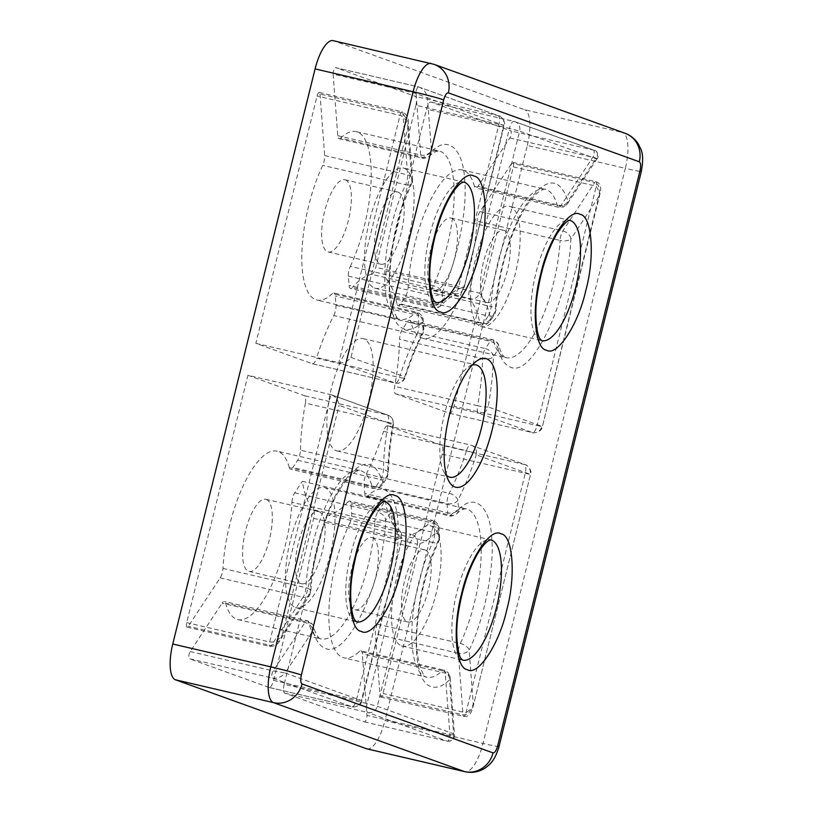 <?xml version="1.0" encoding="UTF-8"?>
<svg xmlns="http://www.w3.org/2000/svg" width="813" height="813" viewBox="0 0 813 813"><rect width="100%" height="100%" fill="white"/><g stroke="black" fill="none" stroke-linecap="round" stroke-linejoin="round"><path stroke-width="0.61" stroke-dasharray="4.07 3.05" d="M360.901 650.766A8.232 2.805 103.1 0 1 362.303 653.815L445.25 673.144A8.232 5.254 175.7 0 1 450.189 677.493A8.232 5.254 175.7 0 1 449.518 679.871A8.232 6.86 -133.8 0 0 442.374 670.715A86.463 29.431 -76.9 0 1 426.876 677.188A86.463 29.431 -76.9 0 1 425.738 676.853A86.463 29.431 -76.9 0 1 432.689 542.484L349.742 523.155A86.463 29.431 103.1 0 0 342.791 657.524A86.463 29.431 103.1 0 0 343.929 657.859A86.463 29.431 103.1 0 0 359.427 651.386L442.374 670.715A8.232 2.805 103.1 0 1 443.847 670.095L360.901 650.766A8.232 2.805 103.1 0 0 359.427 651.386M395.677 393.827L449.477 413.238A8.232 2.805 103.1 0 0 449.589 413.278A8.232 2.805 103.1 0 0 454.101 406.215L513.338 166.868A4.116 1.402 103.1 0 0 513.003 162.397A4.116 1.402 103.1 0 0 512.942 162.376A4.116 1.402 103.1 0 0 511.773 163.22L479.914 211.604L562.86 230.933A8.232 5.691 33.4 0 1 570.878 239.022A8.232 3.587 -177 0 1 560.055 240.414A86.463 29.431 -76.9 0 1 505.94 357.679A86.463 29.431 -76.9 0 1 504.812 357.344A86.463 29.431 -76.9 0 1 493.694 341.186A8.232 6.555 164.7 0 1 498.603 345.464L498.603 345.464A8.232 6.555 164.7 0 1 498.196 349.397A8.232 5.691 -146.6 0 0 490.178 341.318L407.232 321.989L402.435 329.275A8.232 2.805 103.1 0 0 399.61 339.295L482.556 358.624A123.515 42.042 -76.9 0 1 477.627 405.717A8.232 1.148 10.2 0 0 488.135 406.917A8.232 7.734 109.8 0 1 478.623 413.146L395.677 393.827A8.232 2.805 103.1 0 1 394.671 386.388A123.515 42.042 103.1 0 0 399.61 339.295M312.294 363.726L395.25 383.055A8.232 7.734 -70.2 0 0 404.762 376.826A8.232 1.758 17.6 0 1 405.067 377.567A8.232 1.758 17.6 0 1 399.457 377.506A8.232 2.805 -76.9 0 1 395.352 383.086L312.405 363.757A8.232 2.805 103.1 0 1 312.294 363.726L255.841 343.35L317.05 96.015A4.116 1.402 103.1 0 1 319.316 92.489A4.116 1.402 103.1 0 1 319.367 92.499A4.116 1.402 103.1 0 1 320.017 94.013L402.963 113.342L408.217 121.95L407.811 127.702L411.876 181.624C385.586 234.53 380.972 323.777 404.274 328.798C409.711 330.678 415.778 328.442 422.486 322.07L423.187 331.338A8.232 5.254 -4.3 0 0 423.858 328.97L423.156 319.692C423.482 314.407 415.362 311.369 417.089 312.365L416.815 312.294A8.232 2.805 103.1 0 1 416.927 312.324A8.232 2.805 103.1 0 1 418.228 315.342A8.232 5.254 175.7 0 1 423.156 319.692A8.232 5.254 175.7 0 1 422.486 322.07A8.232 6.86 -133.8 0 0 415.341 312.914A86.463 29.431 -76.9 0 1 399.844 319.387A86.463 29.431 -76.9 0 1 398.705 319.052A86.463 29.431 -76.9 0 1 405.657 184.683A8.232 4.126 -154.8 0 0 411.795 183.382A8.232 4.126 -154.8 0 0 411.876 181.624A8.232 5.254 -4.3 0 0 412.547 179.246A8.232 5.254 -4.3 0 0 407.618 174.897L324.661 155.568A8.232 2.805 103.1 0 1 322.71 165.354A86.463 29.431 103.1 0 0 315.759 299.723A86.463 29.431 103.1 0 0 316.897 300.058A86.463 29.431 103.1 0 0 332.395 293.584L415.341 312.914A8.232 2.805 103.1 0 1 416.815 312.294L333.869 292.965A8.232 2.805 103.1 0 0 332.395 293.584M190.201 651.579L273.148 670.908L285.119 672.991L313.025 630.603C315.739 640.38 319.804 646.274 325.2 648.296C346.958 659.556 383.655 581.884 385.708 520.229A8.232 3.587 -177 0 1 374.884 521.621A86.463 29.431 -76.9 0 1 320.769 638.896A86.463 29.431 -76.9 0 1 319.641 638.561A86.463 29.431 -76.9 0 1 308.523 622.402A8.232 6.555 164.7 0 1 313.432 626.681L313.432 626.681A8.232 6.555 164.7 0 1 313.025 630.603A8.232 5.691 -146.6 0 0 305.007 622.524L222.061 603.195A8.232 2.805 103.1 0 1 224.408 601.498A8.232 2.805 103.1 0 1 225.577 603.073A86.463 29.431 103.1 0 0 236.695 619.232A86.463 29.431 103.1 0 0 237.823 619.567A86.463 29.431 103.1 0 0 291.938 502.292L374.884 521.621A8.232 2.805 -76.9 0 1 377.689 512.149A8.232 5.691 33.4 0 1 385.708 520.229L390.504 512.942C392.913 524.568 396.571 533.084 401.5 538.501A8.232 7.541 -42.5 0 0 400.026 531.184L400.026 531.184A8.232 7.541 -42.5 0 0 396.398 529.08A123.515 42.042 -76.9 0 1 385.271 500.635L302.324 481.306A123.515 42.042 103.1 0 0 313.442 509.751L396.398 529.08A8.232 2.805 -76.9 0 1 396.612 537.698L356.511 699.719L273.564 680.39A8.232 2.805 103.1 0 1 269.042 687.452L351.988 706.782A8.232 2.805 -76.9 0 1 351.887 706.751L272.406 678.062L189.449 658.733A4.116 1.402 103.1 0 1 188.84 655.827A4.116 1.402 103.1 0 1 190.201 651.579L222.061 603.195M374.478 288.056A61.758 21.026 103.1 0 0 375.291 288.3A61.758 21.026 103.1 0 0 409.488 234.124A61.758 21.026 103.1 0 0 404.132 168.24A61.758 21.026 103.1 0 0 403.319 168.006A61.758 21.026 103.1 0 0 369.112 222.173A61.758 21.026 103.1 0 0 374.478 288.056M480.574 326.348A61.758 21.026 103.1 0 0 481.387 326.592A61.758 21.026 103.1 0 0 515.594 272.426A61.758 21.026 103.1 0 0 510.229 206.543A61.758 21.026 103.1 0 0 509.416 206.299A61.758 21.026 103.1 0 0 475.219 260.465A61.758 21.026 103.1 0 0 480.574 326.348M295.404 607.565A61.758 21.026 103.1 0 0 296.217 607.809A61.758 21.026 103.1 0 0 330.424 553.633A61.758 21.026 103.1 0 0 325.058 487.749A61.758 21.026 103.1 0 0 324.245 487.505A61.758 21.026 103.1 0 0 290.048 541.682A61.758 21.026 103.1 0 0 295.404 607.565M401.51 645.857A61.758 21.026 103.1 0 0 402.313 646.101A61.758 21.026 103.1 0 0 436.52 591.925A61.758 21.026 103.1 0 0 431.154 526.041A61.758 21.026 103.1 0 0 430.351 525.808A61.758 21.026 103.1 0 0 396.144 579.974A61.758 21.026 103.1 0 0 401.51 645.857M336.196 450.666A57.642 19.624 103.1 0 0 336.948 450.89A57.642 19.624 103.1 0 0 368.878 400.331A57.642 19.624 103.1 0 0 363.868 338.838A57.642 19.624 103.1 0 0 363.116 338.615A57.642 19.624 103.1 0 0 331.186 389.173A57.642 19.624 103.1 0 0 336.196 450.666M398.197 192.203A37.052 12.612 -76.9 0 1 401.419 231.735A37.052 12.612 -76.9 0 1 380.891 264.235A37.052 12.612 -76.9 0 1 380.403 264.093A37.052 12.612 -76.9 0 1 377.191 224.561A37.052 12.612 -76.9 0 1 397.709 192.061A37.052 12.612 -76.9 0 1 398.197 192.203M345.413 179.907A37.052 12.612 -76.9 0 1 348.625 219.439A37.052 12.612 -76.9 0 1 328.106 251.939A37.052 12.612 -76.9 0 1 327.619 251.796A37.052 12.612 -76.9 0 1 324.407 212.264A37.052 12.612 -76.9 0 1 344.925 179.764A37.052 12.612 -76.9 0 1 345.413 179.907M504.294 230.506A37.052 12.612 -76.9 0 1 507.515 270.028A37.052 12.612 -76.9 0 1 486.997 302.538A37.052 12.612 -76.9 0 1 486.509 302.395A37.052 12.612 -76.9 0 1 483.288 262.863A37.052 12.612 -76.9 0 1 503.816 230.353A37.052 12.612 -76.9 0 1 504.294 230.506M451.51 218.199A37.052 12.612 -76.9 0 1 454.731 257.731A37.052 12.612 -76.9 0 1 434.213 290.231A37.052 12.612 -76.9 0 1 433.725 290.089A37.052 12.612 -76.9 0 1 430.504 250.556A37.052 12.612 -76.9 0 1 451.022 218.057A37.052 12.612 -76.9 0 1 451.51 218.199M319.123 511.712A37.052 12.612 -76.9 0 1 322.344 551.244A37.052 12.612 -76.9 0 1 301.826 583.744A37.052 12.612 -76.9 0 1 301.338 583.602A37.052 12.612 -76.9 0 1 298.117 544.07A37.052 12.612 -76.9 0 1 318.645 511.57A37.052 12.612 -76.9 0 1 319.123 511.712M266.339 499.416A37.052 12.612 -76.9 0 1 269.56 538.948A37.052 12.612 -76.9 0 1 249.032 571.448A37.052 12.612 -76.9 0 1 248.554 571.305A37.052 12.612 -76.9 0 1 245.333 531.773A37.052 12.612 -76.9 0 1 265.851 499.273A37.052 12.612 -76.9 0 1 266.339 499.416M425.229 550.005A37.052 12.612 -76.9 0 1 428.441 589.537A37.052 12.612 -76.9 0 1 407.923 622.036A37.052 12.612 -76.9 0 1 407.435 621.894A37.052 12.612 -76.9 0 1 404.224 582.362A37.052 12.612 -76.9 0 1 424.742 549.862A37.052 12.612 -76.9 0 1 425.229 550.005M372.445 537.708A37.052 12.612 -76.9 0 1 375.657 577.24A37.052 12.612 -76.9 0 1 355.139 609.74A37.052 12.612 -76.9 0 1 354.651 609.598A37.052 12.612 -76.9 0 1 351.44 570.065A37.052 12.612 -76.9 0 1 371.958 537.566A37.052 12.612 -76.9 0 1 372.445 537.708M449.477 413.238L532.424 432.567A8.232 7.734 -70.2 0 0 541.946 426.337L488.135 406.917C491.316 389.214 493.064 372.466 493.4 356.683A8.232 5.691 -146.6 0 0 485.381 348.604L490.178 341.318A8.232 2.805 103.1 0 1 492.526 339.621A8.232 2.805 103.1 0 1 492.637 339.651A8.232 2.805 103.1 0 1 493.694 341.186L410.748 321.857A86.463 29.431 103.1 0 0 421.866 338.015A86.463 29.431 103.1 0 0 422.994 338.35A86.463 29.431 103.1 0 0 477.109 221.085L560.055 240.414A8.232 2.805 -76.9 0 1 562.86 230.933L594.72 182.549L511.773 163.22M415.89 105.284A8.232 2.805 103.1 0 0 415.209 96.33L335.728 67.652L418.685 86.971L498.166 115.659A8.232 2.805 -76.9 0 1 498.836 124.613L458.745 286.633A8.232 2.805 -76.9 0 1 454.65 293.696L371.693 274.367A8.232 2.805 103.1 0 0 375.789 267.304L415.89 105.284L503.725 125.405L464.081 287.65C462.241 291.572 460.077 293.615 457.607 293.767C453.705 294.164 448.309 297.985 441.429 305.251L438.197 307.466L433.42 307.781A8.232 2.805 103.1 0 1 433.319 307.751A8.232 2.805 -76.9 0 1 432.018 304.733A8.232 5.254 175.7 0 0 442.831 301.511L442.13 292.243A8.232 4.126 -154.8 0 0 433.278 285.678L350.322 266.349A8.232 2.805 103.1 0 0 348.371 276.125L349.072 285.404A8.232 2.805 103.1 0 0 350.362 288.422A8.232 2.805 103.1 0 0 350.474 288.452A8.232 2.805 103.1 0 0 352.202 287.578L435.148 306.908A123.515 42.042 -76.9 0 1 454.65 293.696A8.232 7.663 -100.6 0 0 457.607 293.767L457.607 293.767A8.232 7.663 -100.6 0 0 463.634 287.426C457.058 288.696 450.128 293.391 442.831 301.511A8.232 6.575 41.8 0 1 441.429 305.251L441.429 305.251A8.232 6.575 41.8 0 1 435.148 306.908A8.232 2.805 103.1 0 1 433.42 307.781L350.474 288.452M333.106 74.125L337.761 135.69A8.232 2.805 103.1 0 0 339.051 138.708A8.232 2.805 103.1 0 0 339.163 138.738A8.232 2.805 103.1 0 0 340.637 138.119L423.583 157.448A86.463 29.431 -76.9 0 1 439.091 150.974A86.463 29.431 -76.9 0 1 454.04 200.313A86.463 29.431 -76.9 0 1 433.278 285.678A8.232 2.805 103.1 0 0 431.317 295.454A8.232 5.254 175.7 0 0 442.13 292.243C456.997 262.589 467.76 208.799 464.65 179.764C463.186 148.23 447.343 134.856 431.52 151.797A8.232 6.86 46.2 0 1 429.681 155.984L429.681 155.984A8.232 6.86 46.2 0 1 423.583 157.448A8.232 2.805 -76.9 0 1 422.11 158.068A8.232 2.805 -76.9 0 1 422.008 158.037A8.232 2.805 -76.9 0 1 420.707 155.019A8.232 5.254 -4.3 0 0 431.52 151.797L427.445 97.875L416.053 93.454L333.106 74.125A4.116 1.402 103.1 0 1 333.869 69.745A4.116 1.402 103.1 0 1 335.678 67.631L418.624 86.961A4.116 1.402 -76.9 0 1 418.685 86.971L498.979 115.903A8.232 7.734 -70.2 0 0 498.166 115.659L415.209 96.33M405.321 296.684L488.267 316.013A8.232 2.805 103.1 0 0 491.072 306.542A8.232 3.587 -177 0 1 496.011 310.119L494.67 314.214A8.232 5.691 -146.6 0 1 488.267 316.013L483.471 323.3A8.232 2.805 -76.9 0 1 481.123 324.997A8.232 2.805 -76.9 0 1 481.011 324.966A8.232 2.805 103.1 0 1 479.863 323.046L396.917 303.716A8.232 2.805 103.1 0 0 398.065 305.637A8.232 2.805 103.1 0 0 398.177 305.668A8.232 2.805 103.1 0 0 400.524 303.971L405.321 296.684A8.232 2.805 103.1 0 0 408.126 287.213L491.072 306.542A86.463 29.431 -76.9 0 1 545.188 189.266A86.463 29.431 -76.9 0 1 557.433 205.76L474.487 186.431A8.232 2.805 103.1 0 0 475.544 187.966A8.232 2.805 103.1 0 0 475.656 188.006A8.232 2.805 103.1 0 0 478.003 186.309L509.863 137.925A4.116 1.402 103.1 0 0 511.225 133.678A4.116 1.402 103.1 0 0 510.615 130.771L431.134 102.082A8.232 2.805 103.1 0 0 431.022 102.052A8.232 2.805 103.1 0 0 426.5 109.115L386.409 271.125A8.232 2.805 103.1 0 0 386.622 279.753L469.568 299.082A123.515 42.042 -76.9 0 1 479.863 323.046A8.232 6.23 -11.6 0 0 490.534 318.737C488.125 307.111 484.467 298.584 479.548 293.168A8.232 7.541 137.5 0 1 469.568 299.082A8.232 2.805 -76.9 0 1 469.355 290.454L509.446 128.434L426.5 109.115M377.354 624.15A8.232 2.805 103.1 0 0 375.403 633.927L380.047 695.491L463.004 714.82C467.739 715.135 471.154 711.527 473.237 703.967L469.162 650.044C484.02 620.39 494.792 566.6 491.682 537.566C490.219 506.042 474.375 492.658 458.552 509.609L457.851 500.33A8.232 4.604 -152.7 0 0 449.223 493.288L366.277 473.969A8.232 2.805 103.1 0 0 364.092 484.213L364.793 493.491A8.232 2.805 103.1 0 0 366.084 496.509A8.232 2.805 103.1 0 0 366.196 496.54A8.232 2.805 103.1 0 0 367.669 495.92L450.615 515.249A86.463 29.431 -76.9 0 1 466.113 508.775A86.463 29.431 -76.9 0 1 481.072 558.114A86.463 29.431 -76.9 0 1 460.31 643.479L377.354 624.15A86.463 29.431 103.1 0 0 398.126 538.785A86.463 29.431 103.1 0 0 383.167 489.446A86.463 29.431 103.1 0 0 367.669 495.92M297.629 460.229L380.575 479.558A8.232 2.805 103.1 0 0 383.411 469.538A123.515 42.042 -76.9 0 1 388.34 422.435A8.232 1.148 -169.8 0 1 393.472 424.457C390.372 441.764 388.655 458.085 388.329 473.4L386.978 477.759A8.232 5.691 -146.6 0 1 380.575 479.558L375.779 486.845A8.232 2.805 -76.9 0 1 373.431 488.542A8.232 2.805 -76.9 0 1 373.33 488.511A8.232 2.805 103.1 0 1 372.263 486.967L289.316 467.638A8.232 2.805 103.1 0 0 290.373 469.182A8.232 2.805 103.1 0 0 290.485 469.213A8.232 2.805 103.1 0 0 292.832 467.516L297.629 460.229A8.232 2.805 103.1 0 0 300.454 450.209L383.411 469.538A8.232 4.095 -178.8 0 1 388.329 473.4A8.232 4.095 -178.8 0 1 387.638 474.985L382.842 482.282C374.387 457.729 360.921 458.207 342.436 483.705C326.653 505.899 311.216 558.013 310.16 592.657A8.232 3.587 3 0 0 310.84 591.336A8.232 3.587 3 0 0 305.901 587.748A86.463 29.431 -76.9 0 1 360.017 470.483A86.463 29.431 -76.9 0 1 372.263 486.967A8.232 6.555 -15.3 0 0 382.842 482.282A8.232 5.691 -146.6 0 1 382.181 485.046A8.232 5.691 -146.6 0 1 375.779 486.845L292.832 467.516M472.251 365.078A57.642 19.624 103.1 0 0 468.227 367.12A57.642 19.624 103.1 0 0 443.847 416.612A57.642 19.624 103.1 0 0 443.847 471.784A57.642 19.624 103.1 0 0 446.54 475.392M431.205 63.495A32.937 11.209 103.1 0 1 431.642 63.617L333.615 40.782L524.588 109.714L622.626 132.549L431.642 63.617A24.705 23.211 109.8 0 1 434.101 64.349M625.075 133.281A24.705 23.211 -70.2 0 0 622.626 132.549A32.937 11.209 103.1 0 1 625.329 168.332L527.291 145.486L384.966 720.603L483.003 743.448L625.329 168.332A24.705 0.935 -166.1 0 0 641.345 171.401M527.291 145.486A32.937 11.209 103.1 0 0 524.588 109.714M366.887 748.854A32.937 11.209 103.1 0 0 384.966 720.603M371.693 274.367A123.515 42.042 103.1 0 0 352.202 287.578M350.322 266.349A86.463 29.431 103.1 0 0 371.094 180.984A86.463 29.431 103.1 0 0 356.135 131.645A86.463 29.431 103.1 0 0 340.637 138.119M396.917 303.716A123.515 42.042 103.1 0 0 386.622 279.753M474.487 186.431A86.463 29.431 103.1 0 0 462.241 169.937A86.463 29.431 103.1 0 0 408.126 287.213M349.742 523.155A8.232 2.805 103.1 0 0 351.694 513.379L350.992 504.101A8.232 2.805 103.1 0 0 349.59 501.052A8.232 2.805 103.1 0 0 347.862 501.926L430.819 521.255A123.515 42.042 -76.9 0 1 411.317 534.466A8.232 7.663 79.4 0 1 417.415 544.243C423.99 542.982 430.92 538.287 438.207 530.157A8.232 6.575 -138.2 0 0 430.819 521.255A8.232 2.805 103.1 0 1 432.536 520.381L349.59 501.052M328.371 515.137A8.232 2.805 103.1 0 0 324.265 522.2L284.174 684.221L367.12 703.55L407.222 541.529A8.232 2.805 -76.9 0 1 411.317 534.466L328.371 515.137A123.515 42.042 103.1 0 0 347.862 501.926M284.174 684.221A8.232 2.805 103.1 0 0 284.845 693.164L364.336 721.853A4.116 1.402 103.1 0 0 364.387 721.873A4.116 1.402 103.1 0 0 366.196 719.759A4.116 1.402 103.1 0 0 366.958 715.379L362.303 653.815M479.914 211.604A8.232 2.805 103.1 0 0 477.109 221.085M410.748 321.857A8.232 2.805 103.1 0 0 409.579 320.292A8.232 2.805 103.1 0 0 407.232 321.989M380.047 695.491A4.116 1.402 103.1 0 0 380.748 697.015A4.116 1.402 103.1 0 0 383.014 693.489L442.242 454.142A8.232 2.805 103.1 0 0 441.571 445.189L387.771 425.778A8.232 2.805 103.1 0 0 387.659 425.738A8.232 2.805 103.1 0 0 383.553 431.327L466.499 450.656A123.515 42.042 -76.9 0 1 449.223 493.288A8.232 2.805 103.1 0 0 447.038 503.542A8.232 5.254 175.7 0 0 457.851 500.33C464.741 486.916 470.89 471.753 476.276 454.843A8.232 1.758 -162.4 0 0 466.499 450.656A8.232 2.805 -76.9 0 1 470.605 445.067A8.232 2.805 -76.9 0 1 470.717 445.097L524.517 464.518L441.571 445.189M366.277 473.969A123.515 42.042 103.1 0 0 383.553 431.327M312.405 363.757A8.232 2.805 103.1 0 0 316.511 358.177L399.457 377.506A123.515 42.042 -76.9 0 1 416.734 334.865L333.787 315.535A123.515 42.042 103.1 0 0 316.511 358.177M333.787 315.535A8.232 2.805 103.1 0 0 335.972 305.281L335.271 296.013A8.232 2.805 103.1 0 0 333.869 292.965M320.017 94.013L324.661 155.568M289.316 467.638A86.463 29.431 103.1 0 0 277.07 451.154A86.463 29.431 103.1 0 0 222.955 568.419A8.232 2.805 103.1 0 1 220.15 577.891L188.291 626.274A4.116 1.402 103.1 0 1 187.122 627.128A4.116 1.402 103.1 0 1 186.726 622.636L247.935 375.301L330.881 394.63L387.344 415.006A8.232 2.805 -76.9 0 1 388.34 422.435L305.393 403.106A123.515 42.042 103.1 0 0 300.454 450.209M305.393 403.106A8.232 2.805 103.1 0 0 304.387 395.677L247.935 375.301M273.564 680.39L313.655 518.369A8.232 2.805 103.1 0 0 313.442 509.751M291.938 502.292A8.232 2.805 103.1 0 1 294.743 492.82L302.324 481.306M269.042 687.452A8.232 2.805 103.1 0 1 268.93 687.422L189.449 658.733M255.841 343.35L338.787 362.679C343.635 363.289 347.69 361.531 350.962 357.405L407.811 127.702C407.201 121.157 404.6 117.042 399.996 115.344L317.05 96.015M418.685 86.971C423.329 88.587 426.256 92.215 427.445 97.875L503.725 125.405A8.232 7.734 -70.2 0 0 498.979 115.903C499.497 115.172 506.225 120.69 504.182 125.629L464.081 287.65L375.789 267.304M509.863 137.925L592.809 157.255C597.128 158.301 598.165 158.779 595.919 158.687L568.013 201.065A8.232 5.691 33.4 0 1 567.352 203.839A8.232 5.691 33.4 0 1 560.95 205.638A8.232 2.805 -76.9 0 1 558.602 207.325A8.232 2.805 -76.9 0 1 558.501 207.295A8.232 2.805 103.1 0 1 557.433 205.76A8.232 6.555 -15.3 0 0 568.013 201.065C559.557 176.523 546.092 176.99 527.617 202.488C511.824 224.693 496.387 276.796 495.33 311.44L490.534 318.737A8.232 5.691 -146.6 0 1 489.873 321.501A8.232 5.691 -146.6 0 1 483.471 323.3L400.524 303.971M462.241 169.937L545.188 189.266C545.36 188.646 543.663 189.175 540.096 190.831C532.017 196.787 524.649 207 517.983 221.482C505.452 249.083 498.135 278.635 496.011 310.119A8.232 3.587 -177 0 1 495.33 311.44A8.232 5.691 -146.6 0 1 494.67 314.214L489.873 321.501L485.9 324.682L481.123 324.997L398.177 305.668M431.134 102.082L514.08 121.411A8.232 7.734 109.8 0 1 514.893 121.645L594.364 150.334C598.348 150.852 598.795 158.576 597.118 158.626L595.919 158.687C598.622 154.429 597.829 151.564 593.561 150.1L510.615 130.771M594.364 150.334L593.561 150.1A4.116 1.402 -76.9 0 1 594.171 153.007A4.116 1.402 -76.9 0 1 592.809 157.255L560.95 205.638L478.003 186.309M364.336 721.853L447.282 741.182C451.784 741.71 453.888 739.251 453.593 733.793L454.518 734.789L449.904 734.708L366.958 715.379M364.387 721.873L447.333 741.202C452.374 741.141 454.772 739.007 454.518 734.789L450.189 677.493L448.044 672.544C442.424 668.449 444.701 670.857 443.847 670.095A8.232 2.805 103.1 0 1 443.959 670.125A8.232 2.805 -76.9 0 1 445.25 673.144L449.904 734.708A4.116 1.402 -76.9 0 1 449.142 739.088A4.116 1.402 -76.9 0 1 447.333 741.202A4.116 1.402 -76.9 0 1 447.282 741.182L367.801 712.493A8.232 2.805 -76.9 0 1 367.12 703.55L377.313 706.263L453.593 733.793L449.518 679.871C442.811 686.243 436.744 688.479 431.307 686.599C408.004 681.589 412.618 592.331 438.908 539.436A8.232 5.254 -4.3 0 0 439.579 537.058L438.878 527.779C439.203 522.495 431.083 519.456 432.811 520.452L432.536 520.381A8.232 2.805 103.1 0 1 432.648 520.411A8.232 2.805 103.1 0 1 433.939 523.43A8.232 5.254 175.7 0 1 438.878 527.779A8.232 5.254 175.7 0 1 438.207 530.157L438.908 539.436A8.232 4.126 25.2 0 1 438.817 541.184A8.232 4.126 25.2 0 1 432.689 542.484A8.232 2.805 103.1 0 0 434.64 532.708A8.232 5.254 -4.3 0 1 439.579 537.058L438.817 541.184C425.199 571.6 417.821 603.409 416.703 636.609C415.291 659.109 423.502 678.377 426.561 677.097L343.929 657.859M513.338 166.868L596.285 186.197L600.055 193.575L598.785 196.634C600.451 189.043 599.1 184.348 594.72 182.549A4.116 1.402 -76.9 0 1 595.899 181.706L595.899 181.706A4.116 1.402 -76.9 0 1 595.949 181.726A4.116 1.402 -76.9 0 1 596.285 186.197L537.058 425.545L454.101 406.215M512.942 162.376L595.899 181.706C600.299 183.037 601.681 186.99 600.055 193.575L542.393 426.561L598.785 196.634L570.878 239.022C568.826 300.668 532.129 378.34 510.371 367.09C504.975 365.067 500.91 359.163 498.196 349.397L493.4 356.683A8.232 4.095 -178.8 0 1 482.556 358.624A8.232 2.805 103.1 0 1 485.381 348.604L402.435 329.275M383.167 489.446L466.113 508.775C463.217 508.806 460.077 510.483 456.713 513.796C449.467 518.013 448.654 515.127 449.142 515.869A8.232 2.805 103.1 0 1 449.03 515.838A8.232 2.805 -76.9 0 1 447.739 512.82A8.232 5.254 175.7 0 0 458.552 509.609A8.232 6.86 46.2 0 1 456.713 513.796L456.713 513.796A8.232 6.86 46.2 0 1 450.615 515.249A8.232 2.805 103.1 0 1 449.142 515.869L366.196 496.54M442.242 454.142L530.533 474.487L472.871 707.473L465.961 712.808A4.116 1.402 -76.9 0 1 463.705 716.344A4.116 1.402 -76.9 0 1 463.004 714.82L458.349 653.256A8.232 5.254 175.7 0 0 469.162 650.044A8.232 4.126 -154.8 0 0 460.31 643.479A8.232 2.805 103.1 0 0 458.349 653.256L375.403 633.927M380.748 697.015L463.705 716.344C469.863 717.594 471.977 710.511 472.871 707.473L530.533 474.487C532.576 469.548 525.848 464.03 525.34 464.762A8.232 7.734 -70.2 0 0 524.517 464.518A8.232 2.805 -76.9 0 1 525.198 473.471L465.961 712.808L383.014 693.489M350.962 357.405L404.762 376.826C410.159 359.925 416.297 344.763 423.187 331.338A8.232 4.604 27.3 0 1 422.973 333.36C416.307 346.318 410.341 361.053 405.067 377.567C402.902 384.62 393.38 383.309 395.352 383.086A8.232 2.805 -76.9 0 1 395.25 383.055L338.787 362.679L399.996 115.344A4.116 1.402 -76.9 0 1 402.262 111.818C406.703 114.318 408.685 117.692 408.217 121.95L412.547 179.246L411.795 183.382C398.167 213.799 390.789 245.607 389.671 278.808C388.258 301.308 396.47 320.576 399.529 319.296L316.897 300.058M422.973 333.36A8.232 4.604 27.3 0 1 416.734 334.865A8.232 2.805 103.1 0 0 418.919 324.611A8.232 5.254 -4.3 0 1 423.858 328.97L422.973 333.36M186.726 622.636L269.672 641.965L330.881 394.63C335.474 396.256 338.208 399.823 339.102 405.331L392.903 424.752A8.232 7.734 -70.2 0 0 388.157 415.25C391.673 416.419 393.441 419.488 393.472 424.457A8.232 1.148 -169.8 0 1 392.903 424.752C389.732 442.455 387.974 459.203 387.638 474.985A8.232 5.691 -146.6 0 1 386.978 477.759L382.181 485.046L378.208 488.227L373.431 488.542L290.485 469.213M330.881 394.63L388.157 415.25A8.232 7.734 -70.2 0 0 387.344 415.006L304.387 395.677M220.15 577.891L303.097 597.22L271.237 645.603A4.116 1.402 -76.9 0 1 270.068 646.457A4.116 1.402 -76.9 0 1 269.672 641.965C274.55 642.514 278.747 640.207 282.253 635.034L279.733 640.634L271.237 645.603L188.291 626.274M222.955 568.419L305.901 587.748A8.232 2.805 -76.9 0 1 303.097 597.22A8.232 5.691 -146.6 0 0 309.499 595.431A8.232 5.691 -146.6 0 0 310.16 592.657L282.253 635.034L339.102 405.331M294.743 492.82L377.689 512.149L385.271 500.635L390.616 507.383L390.504 512.942M313.655 518.369L401.947 538.724L361.399 700.521L285.119 672.991C281.532 677.036 277.284 678.723 272.406 678.062A4.116 1.402 -76.9 0 1 271.786 675.156A4.116 1.402 -76.9 0 1 273.148 670.908L305.007 622.524A8.232 2.805 103.1 0 1 307.355 620.827L224.408 601.498M375.291 288.3L435.616 302.355A61.758 21.026 -76.9 0 1 434.803 302.111A61.758 21.026 -76.9 0 1 429.437 236.227A61.758 21.026 -76.9 0 1 463.644 182.061A61.758 21.026 -76.9 0 1 463.654 182.061L403.319 168.006M481.387 326.592L541.722 340.657A61.758 21.026 -76.9 0 1 541.712 340.647A61.758 21.026 -76.9 0 1 540.899 340.413A61.758 21.026 -76.9 0 1 535.543 274.53A61.758 21.026 -76.9 0 1 569.74 220.353A61.758 21.026 -76.9 0 1 569.75 220.353L509.416 206.299M296.217 607.809L356.551 621.864A61.758 21.026 -76.9 0 1 356.541 621.864A61.758 21.026 -76.9 0 1 355.728 621.62A61.758 21.026 -76.9 0 1 350.373 555.736A61.758 21.026 -76.9 0 1 384.569 501.57A61.758 21.026 -76.9 0 1 384.579 501.57M402.313 646.101L462.648 660.156A61.758 21.026 -76.9 0 1 461.835 659.922A61.758 21.026 -76.9 0 1 456.469 594.039A61.758 21.026 -76.9 0 1 490.676 539.862L430.351 525.808M348.371 276.125L431.317 295.454L432.018 304.733L349.072 285.404M337.761 135.69L420.707 155.019L416.053 93.454A4.116 1.402 -76.9 0 1 416.815 89.074A4.116 1.402 -76.9 0 1 418.624 86.961L419.518 87.225M364.092 484.213L447.038 503.542L447.739 512.82L364.793 493.491M319.316 92.489L402.262 111.818A4.116 1.402 -76.9 0 1 402.313 111.828A4.116 1.402 -76.9 0 1 402.963 113.342L407.618 174.897A8.232 2.805 103.1 0 1 405.657 184.683L322.71 165.354M499.019 746.507A24.705 0.935 13.9 0 1 483.003 743.448A32.937 11.209 103.1 0 1 464.914 771.7M431.022 102.052L514.893 121.645A8.232 7.734 109.8 0 1 519.639 131.157L509.446 128.434A8.232 2.805 -76.9 0 1 513.968 121.381A8.232 2.805 -76.9 0 1 514.08 121.411L593.561 150.1M386.409 271.125L479.548 293.168L519.639 131.157L595.919 158.687M284.845 693.164L367.801 712.493A8.232 7.734 109.8 0 0 377.313 706.263L417.415 544.243L324.265 522.2M449.589 413.278L532.535 432.607C531.224 433.39 541.915 432.882 542.393 426.561L537.058 425.545A8.232 2.805 -76.9 0 1 532.535 432.607A8.232 2.805 -76.9 0 1 532.424 432.567L478.623 413.146A8.232 2.805 -76.9 0 1 477.627 405.717L394.671 386.388M387.771 425.778L470.717 445.097A8.232 7.734 109.8 0 1 476.276 454.843L530.086 474.264A8.232 7.734 -70.2 0 0 525.34 464.762L470.605 445.067L387.659 425.738M237.823 619.567L320.454 638.794C318.208 638.246 315.861 634.211 313.432 626.681C313.757 625.36 312.131 623.541 308.554 621.203L307.355 620.827A8.232 2.805 103.1 0 1 307.466 620.858A8.232 2.805 103.1 0 1 308.523 622.402L225.577 603.073M268.93 687.422L351.887 706.751A8.232 7.734 -70.2 0 0 361.399 700.521L356.511 699.719A8.232 2.805 -76.9 0 1 351.988 706.782C350.688 707.574 361.368 707.056 361.856 700.745L401.947 538.724L400.026 531.184L397.039 526.987C394.376 522.424 392.232 515.889 390.616 507.383M351.694 513.379L434.64 532.708L433.939 523.43L350.992 504.101M335.972 305.281L418.919 324.611L418.228 315.342L335.271 296.013M187.122 627.128L270.068 646.457C275.028 646.172 278.249 644.231 279.733 640.634L309.499 595.431L310.84 591.336C312.964 559.842 320.281 530.3 332.812 502.688C339.478 488.207 346.846 477.993 354.925 472.048C358.492 470.381 360.189 469.863 360.017 470.483L277.07 451.154M422.994 338.35L505.625 357.588C503.379 357.039 501.032 352.994 498.603 345.464C498.928 344.153 497.302 342.324 493.725 339.997L409.579 320.292M336.948 450.89L449.874 477.201M328.106 251.939L380.891 264.235M434.213 290.231L486.997 302.538M249.032 571.448L301.826 583.744M355.139 609.74L407.923 622.036M443.847 471.784L448.776 481.011M468.227 367.12L476.733 361.023M324.245 487.505L384.569 501.57M363.116 338.615L476.032 364.925M344.925 179.764L397.709 192.061M451.022 218.057L503.816 230.353M265.851 499.273L318.645 511.57M371.958 537.566L424.742 549.862M339.163 138.738L422.11 158.068C421.622 157.326 422.435 160.212 429.681 155.984C433.044 152.681 436.185 151.005 439.091 150.974L356.135 131.645M597.118 158.626L567.352 203.839L563.379 207.02L558.602 207.325L475.656 188.006"/><path stroke-width="1.22" d="M473.969 176.065C485.9 177.183 489.04 218.717 479.711 252.101C472.343 286.186 450.849 318.828 440.361 311.857C428.441 310.739 425.301 269.215 434.62 235.831C441.998 201.746 463.491 169.104 473.969 176.065M580.076 214.368C591.996 215.486 595.136 257.01 585.817 290.393C578.439 324.478 556.946 357.12 546.468 350.159C534.537 349.041 531.407 307.507 540.726 274.123C548.104 240.038 569.588 207.396 580.076 214.368M394.905 495.574C406.825 496.692 409.965 538.216 400.646 571.61C393.268 605.695 371.775 638.337 361.297 631.366C349.366 630.248 346.236 588.724 355.555 555.33C362.933 521.245 384.417 488.603 394.905 495.574M501.001 533.867C512.932 534.995 516.072 576.519 506.743 609.902C499.365 643.987 477.881 676.629 467.394 669.658C455.473 668.54 452.333 627.016 461.652 593.632C469.03 559.547 490.524 526.905 501.001 533.867M486.55 358.767A66.087 22.49 -76.9 0 1 491.967 430.544A66.087 22.49 -76.9 0 1 454.823 486.967A66.087 22.49 -76.9 0 1 448.776 481.011A66.087 22.49 -76.9 0 1 448.776 417.76A66.087 22.49 -76.9 0 1 476.733 361.023A66.087 22.49 -76.9 0 1 486.55 358.767M446.54 475.392A57.642 19.624 103.1 0 0 449.122 476.977A57.642 19.624 103.1 0 0 449.874 477.201A57.642 19.624 103.1 0 0 481.794 426.642A57.642 19.624 103.1 0 0 476.794 365.149A57.642 19.624 103.1 0 0 476.032 364.925A57.642 19.624 103.1 0 0 472.251 365.078M302.05 683.946A24.705 23.211 109.8 0 1 273.503 702.635A32.937 11.209 103.1 0 1 270.8 666.853L172.763 644.008L315.088 68.902L413.126 91.737L270.8 666.853A24.705 0.935 13.9 0 1 301.379 674.993L443.705 99.887C445.067 95.131 446.611 92.784 448.329 92.855L639.313 161.787C640.786 162.874 641.01 165.852 639.994 170.73L497.668 745.846C496.306 750.602 494.761 752.95 493.034 752.879L302.05 683.946C300.576 682.859 300.353 679.871 301.379 674.993M497.668 745.846A24.705 0.935 13.9 0 1 499.019 746.507C494.751 761.192 489.487 764.86 484.965 768.133C478.766 772.035 472.089 773.224 464.914 771.7A32.937 11.209 103.1 0 1 464.487 771.567L366.45 748.722L175.466 679.79L273.503 702.635L464.487 771.567A24.705 23.211 -70.2 0 0 493.034 752.879M172.763 644.008A32.937 11.209 103.1 0 0 175.466 679.79M448.329 92.855A24.705 23.211 109.8 0 0 434.101 64.349L333.178 40.65A32.937 11.209 103.1 0 0 315.088 68.902M366.45 748.722A32.937 11.209 103.1 0 0 366.887 748.854L464.914 771.7M464.457 182.295A61.758 21.026 -76.9 0 1 469.823 248.178A61.758 21.026 -76.9 0 1 435.616 302.355L434.305 300.952C431.368 298.818 427.435 278.158 431.5 254.123C435.25 230.77 441.703 211.228 450.859 195.486C455.29 188.484 458.949 184.236 461.825 182.752L463.644 182.061A61.758 21.026 -76.9 0 1 464.457 182.295M570.553 220.597A61.758 21.026 -76.9 0 1 575.919 286.471A61.758 21.026 -76.9 0 1 541.722 340.647L540.401 339.245C537.474 337.11 533.541 316.45 537.596 292.416C541.346 269.062 547.799 249.52 556.956 233.788C566.996 218.453 570.33 220.465 569.669 220.364L569.74 220.353A61.758 21.026 -76.9 0 1 570.553 220.597M385.382 501.804A61.758 21.026 -76.9 0 1 390.748 567.677A61.758 21.026 -76.9 0 1 356.551 621.864L355.23 620.461C352.303 618.327 348.371 597.657 352.425 573.632C356.175 550.279 362.628 530.726 371.785 514.995C381.825 499.66 385.159 501.672 384.498 501.57L384.579 501.57A61.758 21.026 -76.9 0 1 385.382 501.804M491.489 540.106A61.758 21.026 -76.9 0 1 496.845 605.98A61.758 21.026 -76.9 0 1 462.648 660.156L461.337 658.754C458.4 656.619 454.467 635.959 458.532 611.925C462.282 588.571 468.735 569.029 477.892 553.297C482.322 546.285 485.981 542.047 488.857 540.554L490.676 539.862A61.758 21.026 -76.9 0 1 491.489 540.106M443.705 99.887A24.705 0.935 -166.1 0 0 413.126 91.737A32.937 11.209 103.1 0 1 431.205 63.495M639.313 161.787A24.705 23.211 -70.2 0 0 625.075 133.281L434.101 64.349M499.019 746.507L641.345 171.401A24.705 0.935 -166.1 0 0 639.994 170.73M641.345 171.401C644.668 152.366 640.654 149.47 638.652 144.592C635.451 139.247 630.929 135.476 625.075 133.281"/></g></svg>
